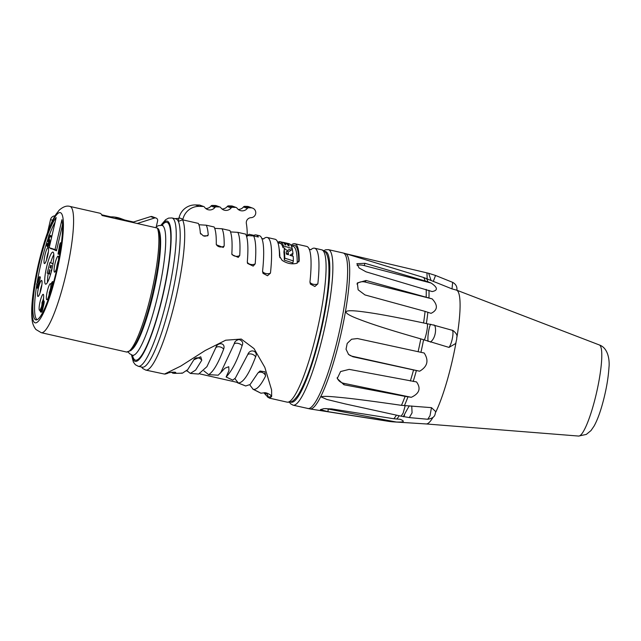 <?xml version="1.0" encoding="UTF-8"?>
<svg xmlns="http://www.w3.org/2000/svg" width="641" height="641" viewBox="0 0 641 641"><rect width="100%" height="100%" fill="white"/><g stroke="black" fill="none" stroke-linecap="round" stroke-linejoin="round"><path stroke-width="0.96" d="M37.851 283.178L37.194 282.929L38.901 278.643L37.851 283.178M37.875 283.082L37.194 282.929M50.679 248.227L56.48 250.799L62.481 224.783M55.126 222.082A53.027 9.134 -77.2 0 0 49.309 235.167M48.267 238.067A53.027 9.134 -77.2 0 0 37.202 282.12M36.833 284.348A53.027 9.134 -77.2 0 0 37.17 319.699M51.961 269.116A16.442 2.828 -77.2 0 0 52.915 252.089A16.442 2.828 -77.2 0 0 46.601 267.137A16.442 2.828 -77.2 0 0 45.647 284.163A16.442 2.828 -77.2 0 0 51.961 269.116M58.011 254.084L58.804 254.261L61.392 243.051L60.366 242.787L59.749 244.365L58.011 254.084L60.366 242.787M50.807 291.735L51.4 289.836M53.588 282.208L52.458 281.583L51.488 283.034L51.424 284.051L51.897 282.929L52.442 283.13L52.25 284.868L49.205 292.552L50.415 292.993M51.424 284.051L52.209 284.227L52.45 283.57M40.703 312.007L41.497 312.183L42.202 311.149L43.989 303.786L44.189 301.27L43.099 300.725L42.506 301.278L41.865 303.113L42.787 301.903L43.091 302.792L41.681 306.67L41.665 309.515L41.328 310.42L41.441 309.315L40.455 309.066L40.247 311.061L40.391 311.895L40.92 311.822L42.082 308.633L43.38 302.64L43.668 296.054M42.066 303.185L42.851 303.369L43.083 302.704M36.986 288.033L38.476 283.41L38.091 283.258L39.341 276.736L36.585 284.259L37.523 284.604L36.986 288.033L37.779 288.21L38.54 284.925M38.148 284.836L38.941 285.013L40.367 277L39.341 276.736M47.795 241.393L48.331 240.551L48.668 240.936L48.347 243.412L47.466 245.415L47.025 243.436L46.785 245.423L47.186 246.609L47.803 245.791L48.908 241.545L48.844 239.446L47.995 240.175L48.876 236.353L50.006 236.777L50.286 235.584L48.956 235.087L47.522 241.296L48.676 241.401M47.915 244.774L48.051 243.708L47.025 243.436M47.186 246.609L48.227 246.617L49.501 242.947L49.774 239.942L48.604 239.365M48.996 239.454L49.645 236.641M50.006 236.777L50.799 236.954L51.072 235.76L48.956 235.087M50.591 248.62L53.572 249.293M54.974 249.814L61.921 219.711A53.435 9.198 102.8 0 1 54.413 279.099A53.435 9.198 102.8 0 1 35.888 319.883A53.435 9.198 102.8 0 1 36.986 273.915A53.435 9.198 102.8 0 1 56.168 217.579L49.213 247.682L56.64 250.102M47.562 232.555L48.9 228.981C51.216 222.98 53.548 218.108 55.911 214.39L59.236 210.112C63.203 206.674 66.76 205.44 69.917 206.418A64.741 11.145 -77.2 0 1 66.472 272.024A64.741 11.145 -77.2 0 1 41.28 332.695L35.92 329.498C33.604 326.477 32.322 323.152 32.09 319.53C31.561 315.156 31.545 309.747 32.05 303.321C32.947 292.04 34.975 279.372 38.148 265.334C40.928 253.195 44.061 242.266 47.562 232.555M47.442 232.955L50.519 219.631L52.682 220.224M133.488 222.01L124.771 220.031A28.773 28.34 110.3 0 0 114.354 218.301M110.781 216.858L101.711 214.807M157.341 228.052L158.455 228.997C161.997 234.277 159.649 265.783 151.845 297.015C148.528 310.613 144.914 322.383 141.012 332.35C137.358 341.637 133.977 347.702 130.852 350.563L126.581 352.037A64.741 11.145 -77.2 0 0 150.026 298.714A64.741 11.145 -77.2 0 0 157.341 228.052L102.055 215.512A64.741 11.145 102.8 0 0 99.932 213.229L69.917 206.418M159.785 235.055A61.44 10.576 102.8 0 1 153.584 291.783A61.44 10.576 102.8 0 1 134.706 345.627M158.696 260.31A61.44 10.576 102.8 0 1 144.618 322.383M127.751 221.337A28.773 28.34 110.3 0 0 124.755 220.031L120.869 218.589A28.773 28.34 110.3 0 0 109.186 216.93A6.578 6.474 110.3 0 0 108.601 216.995M156.027 227.755L157.606 220.913A2.468 2.428 110.3 0 0 156.092 218.06L152.205 216.626A2.468 2.428 110.3 0 0 150.651 216.586L132.326 222.379M156.092 218.06A2.468 2.428 110.3 0 0 154.529 218.02L137.23 223.493M238.196 209.431A6.578 6.474 110.3 0 0 243.46 206.955A1.643 1.619 -69.7 0 1 244.782 206.338L247.21 206.402A4.936 4.856 -69.7 0 1 248.74 206.698L252.618 208.133A4.936 4.856 110.3 0 0 251.096 207.836L248.66 207.772A1.643 1.619 110.3 0 0 247.338 208.389A6.578 6.474 110.3 0 1 236.97 208.093A1.643 1.619 110.3 0 0 235.696 207.404L232.451 207.307A1.643 1.619 110.3 0 0 231.129 207.932A6.578 6.474 110.3 0 1 220.752 207.636A1.643 1.619 110.3 0 0 219.486 206.947L216.241 206.851A1.643 1.619 110.3 0 0 214.919 207.468A6.578 6.474 110.3 0 1 204.543 207.179A1.643 1.619 110.3 0 0 203.269 206.482L199.343 206.37A16.442 16.193 110.3 0 0 182.933 219.198L182.781 219.871M235.696 207.404L231.81 205.969A1.643 1.619 -69.7 0 1 232.322 206.065L236.2 207.5M231.81 205.969L228.573 205.873L232.451 207.307M221.986 208.974A6.578 6.474 110.3 0 0 227.251 206.498A1.643 1.619 -69.7 0 1 228.573 205.873M219.486 206.947L215.6 205.505A1.643 1.619 -69.7 0 1 216.105 205.609L219.991 207.043M215.6 205.505L212.355 205.416L216.241 206.851M205.777 208.517A6.578 6.474 110.3 0 0 211.033 206.033A1.643 1.619 -69.7 0 1 212.355 205.416M203.269 206.482L199.391 205.048A1.643 1.619 -69.7 0 1 199.896 205.144L203.782 206.578M199.391 205.048L195.465 204.936A16.442 16.193 110.3 0 0 179.047 217.764L178.246 221.241M262.562 271.335L262.994 273.33L267.497 275.75L270.462 273.122A4.655 2.588 6.1 0 1 265.863 273.507A4.655 2.588 6.1 0 1 262.562 271.335A78.098 13.453 -77.2 0 0 262.61 240.84A78.098 13.453 -77.2 0 0 259.557 235.744A78.098 13.453 -77.2 0 0 259.26 235.656L256.104 234.943A78.098 13.453 -77.2 0 1 256.392 235.031A78.098 13.453 -77.2 0 1 258.339 237.002L253.596 235.928L246.296 235.495M247.306 262.041A4.655 2.925 -175.3 0 0 250.591 264.388A4.655 2.925 -175.3 0 0 255.206 263.828L253.187 266.111L247.538 263.419L247.306 262.041A78.098 13.453 -77.2 0 0 246.809 237.258A78.098 13.453 -77.2 0 0 245.703 234.133L237.803 232.346L230.496 231.914M231.842 253.668A4.655 3.197 -176.7 0 0 235.119 256.176A4.655 3.197 -176.7 0 0 239.742 255.463L238.284 257.402L231.994 254.669L231.842 253.668A78.098 13.453 -77.2 0 0 231.016 233.677A78.098 13.453 -77.2 0 0 229.903 230.552L222.01 228.765L214.703 228.332M216.273 244.157A4.655 3.542 -179 0 0 219.534 246.849A4.655 3.542 -179 0 0 224.174 245.952L223.236 247.458L216.362 244.774L216.273 244.157A78.098 13.453 -77.2 0 0 215.216 230.095A78.098 13.453 -77.2 0 0 214.11 226.97L206.21 225.183L198.902 224.751M203.99 236.08A4.655 3.974 176.2 0 0 208.221 234.862L207.764 235.824L203.245 235.824L200.329 233.076A78.098 13.453 -77.2 0 0 199.423 226.513A78.098 13.453 -77.2 0 0 198.317 223.389L182.517 219.807L178.334 221.433M186.571 370.899L187.781 371.171L186.731 370.746M247.738 354.585C250.11 348.079 258.451 351.116 255.615 356.885A4.623 2.885 20.8 0 0 251.929 354.161A4.623 2.885 20.8 0 0 247.738 354.585L235.359 378.07L232.755 380.113L226.113 376.98L228.941 370.65L228.757 366.716L224.935 368.206L219.991 373.447M234.205 343.872C234.582 341.709 236.176 340.259 238.989 339.506C242.442 340.748 243.484 342.799 242.106 345.659A4.615 2.412 18.9 0 0 238.091 343.384A4.615 2.412 18.9 0 0 234.205 343.872L220.816 372.461L218.212 375.193L208.662 374.648L203.886 370.883M199.888 373.919L237.987 382.557L234.846 378.591M245.695 385.978A174.785 172.133 -69.7 0 0 239.462 383.534L237.843 382.949A174.785 172.133 -69.7 0 1 239.462 383.534L245.695 385.978L250.11 384.52L257.93 372.974L260.006 371.043L264.925 371.764L265.574 376.035C260.663 385.754 256.512 390.169 253.115 389.271L250.078 385.297M255.615 356.885C248.756 374.825 242.819 383.51 237.819 382.941L236.761 382.284M252.875 389.175L260.919 393.205L263.884 392.837C266.384 391.779 273.763 396.547 271.007 396.843L267.441 396.963L269.725 398.197L271.656 396.45L271.6 389.96L264.829 367.381L254.004 348.584L241.272 339.057L225.68 340.211L205.224 350.499L180.674 366.139L164.481 374.072L145.739 370.081A78.098 13.453 -77.2 0 0 174.36 304.379A78.098 13.453 -77.2 0 0 182.517 219.807M265.31 392.741A4.559 4.495 -69.7 0 1 267.97 397.22L263.868 392.845M165.322 373.935L167.573 373.391C167.678 372.509 176.924 371.5 175.618 372.83L173.815 373.366L171.347 372.317M181.403 373.014L182.381 373.19L187.709 369.673L193.862 359.769L200.737 356.797L201.771 360.242L195.641 370.065L190.353 373.415L187.316 371.067M237.843 382.949L237.819 382.941A4.623 4.551 -69.7 0 0 237.731 382.501M242.106 345.659C237.434 360.234 232.106 370.674 226.113 376.98M190.353 373.415L198.63 374.056L206.915 366.676L215.753 347.847C217.283 341.813 226.009 342.566 223.645 349.121C218.285 363.279 213.293 371.788 208.662 374.648M175.794 372.533L175.618 372.83A4.559 4.447 62 0 0 175.257 372.293M271.431 396.194L271.007 396.843A4.559 4.447 62 0 0 270.814 395.289M299.147 261.039L299.219 260.414A78.098 13.453 -77.2 0 0 295.092 243.804A78.098 13.453 -77.2 0 0 294.804 243.716A78.098 13.453 -77.2 0 0 291.014 245.351M298.938 261.632L299.219 260.414L296.743 263.307C291.791 264.525 286.904 263.523 282.064 260.286L279.476 256.128A78.098 13.453 -77.2 0 0 275.35 239.325A78.098 13.453 -77.2 0 0 275.061 239.237L267.161 237.45A78.098 13.453 -77.2 0 0 263.475 238.989M270.462 273.122A78.098 13.453 -77.2 0 0 267.449 237.531A78.098 13.453 -77.2 0 0 267.161 237.45M255.206 263.828A78.098 13.453 -77.2 0 0 253.596 235.928M239.742 255.463A78.098 13.453 -77.2 0 0 237.803 232.346M224.174 245.952A78.098 13.453 -77.2 0 0 222.01 228.765M208.221 234.862A78.098 13.453 -77.2 0 0 206.21 225.183M317.848 283.867A4.655 2.588 6.1 0 1 313.249 284.251A4.655 2.588 6.1 0 1 309.948 282.08L310.38 284.075L314.883 286.495L317.848 283.867A78.098 13.453 -77.2 0 0 314.843 248.283A78.098 13.453 -77.2 0 0 314.547 248.195A78.098 13.453 -77.2 0 0 310.861 249.734M309.948 282.08A78.098 13.453 -77.2 0 0 309.996 251.584A78.098 13.453 -77.2 0 0 306.943 246.489A78.098 13.453 -77.2 0 0 306.646 246.4L294.804 243.716M178.911 218.357L175.257 218.597M256.104 234.943A78.098 13.453 -77.2 0 0 253.916 235.367L249.181 234.294A78.098 13.453 -77.2 0 0 247.538 235.535M287.913 254.597A75.221 12.956 -77.2 0 0 287.873 254.156L286.295 253.139M291.294 245.872L292.985 246.256A75.221 12.956 102.8 0 1 297.232 263.042L297.232 263.147M293.314 260.919L292.857 262.914L284.292 260.094A75.221 12.956 -77.2 0 0 283.899 252.057L284.332 248.996L289.492 251.312L292.36 249.325L292.985 253.235L289.916 255.286L293.217 256.32A76.872 13.237 -77.2 0 1 293.314 260.919L284.748 258.131A76.872 13.237 -77.2 0 0 284.308 250.294L284.332 248.996M291.431 255.759L292.576 255.014L292.985 253.235M291.27 250.022L288.506 249.221M284.957 248.195L283.01 247.634A75.221 12.956 -77.2 0 0 280.982 243.82L281.351 242.21L283.602 242.763A76.872 13.237 -77.2 0 1 284.957 244.734L285.862 244.966A76.872 13.237 -77.2 0 0 284.804 243.268L287.016 243.812L288.162 245.599L289.307 245.92L287.881 243.764L290.165 244.285A76.872 13.237 -77.2 0 1 292.232 248.508L283.394 245.968A76.872 13.237 -77.2 0 0 281.351 242.21M284.292 260.094L284.748 258.131M283.899 252.057L284.308 250.294M286.351 254.092A76.872 13.237 -77.2 0 0 286.198 252.065L286.198 252.065C286.615 251.064 287.312 251.168 288.282 252.37A76.872 13.237 -77.2 0 1 288.466 254.773L286.351 254.092M279.444 243.187L279.805 241.641A76.872 13.237 -77.2 0 0 278.266 242.066L278.082 242.875M279.805 241.641L289.596 243.965A76.872 13.237 -77.2 0 0 288.795 243.62L283.498 242.418M287.873 254.156L288.282 252.37M291.992 249.549L292.232 248.508M283.01 247.634L283.394 245.968M284.62 244.069L284.804 243.268M287.665 244.678L287.881 243.764M253.78 235.968L253.916 235.367M249.181 234.294L247.162 235.688M175.882 218.853A76.047 13.092 102.8 0 1 176.163 218.942A76.047 13.092 -77.2 0 1 171.644 296.759A76.047 13.092 -77.2 0 1 142.246 367.181L138.296 366.291A76.047 13.092 102.8 0 0 167.694 295.862A76.047 13.092 102.8 0 0 172.213 218.044A76.047 13.092 102.8 0 0 171.932 217.964L175.882 218.853M431.072 283.026C437.763 287.529 438.123 290.373 432.162 291.559L366.075 271.84L359.064 267.946L356.877 263.691L364.993 263.307L427.892 281.784L431.072 283.026L364.184 265.582A9.455 3.918 -160.4 0 0 357.109 265.454M427.162 278.795L426.962 272.882L345.988 253.764L423.597 277.481L452.017 288.891L456.64 290.165M389.936 421.474L327.896 411.65L320.372 409.639L323.969 408.629L331.79 408.934L393.838 418.757L400.216 419.302C405.344 421.433 404.046 422.339 396.314 422.018L389.936 421.474A74.348 12.804 102.8 0 1 389.319 421.457L310.068 408.95A79.676 13.717 102.8 0 0 340.812 334.69A79.676 13.717 102.8 0 0 345.451 253.604A79.676 13.717 102.8 0 0 345.299 253.556L346.036 253.78M321.213 396.923L326.822 399.447L345.243 403.918L401.162 416.177L403.141 413.125L405.208 405.633L401.466 405.336C353.247 398.406 344.273 397.837 334.626 396.899C326.718 396.186 322.239 396.194 321.213 396.923M405.112 396.378L343.969 384.76L337.238 378.559L340.579 371.54L349.193 369.376L416.522 381.924C421.153 388.39 419.414 393.518 411.298 397.308L405.112 396.378A74.348 12.804 102.8 0 1 401.466 405.336M413.549 369.953L352.87 356.741L348.568 354.433L346.044 349.233L347.198 343.4L351.572 339.241L357.422 338.544L424.19 353.015C429.021 360.514 427.507 366.58 419.639 371.211L413.549 369.953A74.348 12.804 102.8 0 1 410.336 380.994M423.565 322.96C384.856 314.779 370.827 312.768 360.907 311.518C351.853 310.388 346.877 310.484 345.988 311.79C345.924 313.425 349.954 315.797 358.087 318.906C367.437 322.503 380.53 327.343 420.808 338.881L449.004 347.406L455.703 343.496L456.793 338.769C456.208 336.886 459.084 335.547 453.019 330.508L433.308 325.035L423.565 322.96A74.348 12.804 102.8 0 0 425.087 311.382L364.969 294.932L358.135 289.812L357.333 282.945L366.067 280.486L432.154 298.882L365.258 282.072A9.455 7.003 -153 0 0 356.941 284.027M432.154 298.882C438.107 305.308 437.747 310.124 431.056 313.337L425.087 311.382M456.881 290.293A68.651 11.818 102.8 0 1 456.897 337.422M431.465 407.652L430.007 415.745L427.747 419.262C436.569 417.684 434.542 413.501 435.856 411.738L431.465 407.652L405.208 405.633M456.015 342.518A68.651 11.818 102.8 0 1 435.728 412.203M432.883 417.539A68.651 11.818 102.8 0 1 426.161 423.949A68.651 11.818 102.8 0 1 426.129 423.949L392.468 421.81A74.011 12.748 102.8 0 0 392.877 421.794M456.873 290.333C456.841 289.916 458.027 285.293 452.642 282.344L452.017 288.891M433.332 281.335L435.535 275.462L428.629 273.274M431.032 280.389L428.653 273.282L426.962 272.882M396.314 422.018L328.296 409.07A9.455 1.675 8.9 0 1 325.828 408.533M337.198 377.629A9.455 7.892 -6.5 0 0 343.808 383.31L411.298 397.308M419.639 371.211L352.414 356.292A9.455 9.174 -45.5 0 1 348.319 354.177M428.076 341.397C427.146 334.506 430.311 322.543 431 324.474M430.351 342.118C437.122 337.238 436.337 323.673 433.308 325.035M451.993 330.123C454.341 330.596 452.137 343.32 449.004 347.406M404.599 415.192C400.793 420.985 407.091 409.407 409.327 405.809M427.747 419.262L409.335 417.595L412.059 412.852L411.762 405.977M247.138 236.473A61.656 60.719 110.3 0 0 246.352 223.469A4.936 4.856 110.3 0 1 251.032 217.684A4.936 4.856 110.3 0 0 252.618 208.133M53.812 254.557A16.442 2.828 -77.2 0 0 50.663 262.778M48.227 273.531A16.442 2.828 -77.2 0 0 47.514 282.32M53.067 263.555L49.878 262.602L47.202 273.146L48.516 273.635L49.557 269.565L49.589 274.028L50.583 274.372M53.043 263.683L49.878 262.602M51.705 270.19L51 270.029L51.841 269.621M52.979 264.076L52.41 263.539M51.144 272.377L51 270.029M49.589 273.875L48.516 273.635M50.695 265.254L51.392 265.51L50.855 268.138L50.022 267.834L50.695 265.254M50.992 268.05L50.022 267.834M61.392 243.051L60.607 242.875M50.775 291.839L49.798 291.471L52.482 284.957L52.458 281.583M41.328 310.42L40.712 310.717L40.455 309.066M52.402 283.042L51.897 282.929M52.45 283.538L51.665 283.362M53.403 281.824L52.618 281.639M53.588 282.144L52.794 281.968M53.467 282.641L52.842 282.505M53.203 283.61L52.778 283.514M50.583 291.655L49.798 291.471M42.202 311.149L41.409 310.973M42.442 310.468L41.657 310.284M41.969 311.582L41.184 311.406M41.705 312.007L40.92 311.822M41.441 309.315L40.647 309.138A8.221 1.418 102.8 0 0 41.761 306.342M41.369 309.811L40.575 309.627M41.336 310.316L40.543 310.132M41.24 310.556L40.567 310.404M42.074 305.757L42.578 303.305M43.043 302.183L42.53 302.063M43.083 302.68L42.306 302.504M43.965 300.933L43.179 300.749M44.189 301.27L43.396 301.094M44.229 301.807L43.444 301.623M44.165 302.816L43.38 302.64M43.989 303.786L43.195 303.61M43.876 304.259L43.083 304.082M43.62 305.204L42.827 305.02M43.372 305.893L42.586 305.709M43.051 306.55L42.266 306.366M43.139 307.095L42.346 306.919M43.051 307.84L42.258 307.664M42.867 308.81L42.082 308.633M42.651 309.763L41.857 309.587M40.367 277L39.574 276.824M38.877 283.442L38.091 283.258M39.269 283.586L38.476 283.41M48.636 240.856L48.123 240.736M51.072 235.76L50.286 235.584M49.629 239.63L48.844 239.446M49.774 239.942L48.98 239.758M49.798 240.728L49.012 240.551M49.694 241.721L48.908 241.545M49.501 242.947L48.708 242.763M49.277 243.9L48.492 243.724M48.924 245.062L48.139 244.886M48.588 245.976L47.803 245.791M48.227 246.617L47.442 246.44M48.051 243.708L47.266 243.524M47.907 244.686L47.122 244.509M47.714 245.158L47.13 245.03M48.131 247.538A8.221 1.418 102.8 0 1 47.626 256.039A8.221 1.418 102.8 0 1 44.437 263.555A8.221 1.418 102.8 0 1 44.95 255.054A8.221 1.418 102.8 0 1 48.131 247.538M41.649 280.429A8.221 1.418 102.8 0 1 41.136 288.931A8.221 1.418 102.8 0 1 37.947 296.446A8.221 1.418 102.8 0 1 38.46 287.945A8.221 1.418 102.8 0 1 41.649 280.429M40.343 309.691A8.221 1.418 102.8 0 1 39.542 310.332A8.221 1.418 102.8 0 1 40.046 301.831A8.221 1.418 102.8 0 1 43.235 294.315A8.221 1.418 102.8 0 1 43.155 300.733M42.61 303.313A8.221 1.418 102.8 0 1 41.953 305.725M49.838 292.785A8.221 1.418 102.8 0 1 46.785 299.716A8.221 1.418 102.8 0 1 47.298 291.206A8.221 1.418 102.8 0 1 50.487 283.699A8.221 1.418 102.8 0 1 50.631 288.779M58.187 256.12A8.221 1.418 102.8 0 1 57.674 264.621A8.221 1.418 102.8 0 1 54.485 272.137A8.221 1.418 102.8 0 1 54.998 263.635A8.221 1.418 102.8 0 1 58.187 256.12M47.354 233.677A56.52 9.735 -77.2 0 0 32.851 319.418A56.52 9.735 -77.2 0 0 57.041 270.59A56.52 9.735 -77.2 0 0 56.897 214.406A56.52 9.735 -77.2 0 0 47.354 233.677M158.543 230.047A63.098 10.865 102.8 0 1 152.093 295.854A63.098 10.865 102.8 0 1 129.682 350.715M109.186 216.93L110.605 217.451M150.651 216.586L154.529 218.02M265.574 376.035A4.607 3.726 26.7 0 0 262.433 372.549A4.607 3.726 26.7 0 0 257.93 372.974M253.115 389.271A174.785 172.133 -69.7 0 1 260.919 393.205M267.97 397.22A174.785 172.133 -69.7 0 1 269.444 398.117M223.645 349.121A4.623 2.885 20.8 0 0 219.494 346.805A4.623 2.885 20.8 0 0 215.753 347.847M201.771 360.242A4.607 3.726 26.7 0 0 197.749 357.854A4.607 3.726 26.7 0 0 194.007 359.505M171.956 372.245A4.559 4.495 -69.7 0 1 172.653 373.198M321.654 249.806L322.447 250.038C324.594 251.192 327.038 251.801 328.545 261.28C330.011 277.152 327.423 300.036 320.764 329.931C313.866 359.681 306.342 381.347 298.177 394.912C292.665 402.58 290.766 402.34 287.112 402.139A78.098 13.453 -77.2 0 0 317.303 329.811A78.098 13.453 -77.2 0 0 321.95 249.894A78.098 13.453 -77.2 0 0 321.654 249.806L314.547 248.195M291.871 246A76.455 13.165 102.8 0 1 298.762 261.937M279.853 257.722A75.221 12.956 -77.2 0 0 279.091 248.54M161.3 225.279A71.936 12.387 102.8 0 1 167.341 221.153A71.936 12.387 102.8 0 1 162.878 295.557A71.936 12.387 102.8 0 1 134.987 361.308A71.936 12.387 102.8 0 1 131.862 355.098M132.447 355.266A70.702 12.179 -77.2 0 0 135.267 360.106A70.702 12.179 -77.2 0 0 162.678 295.485A70.702 12.179 -77.2 0 0 167.069 222.355A70.702 12.179 -77.2 0 0 161.901 225.384M156.236 226.826L158.503 225.608L161.941 225.392A66.592 11.466 102.8 0 1 162.189 225.464A66.592 11.466 102.8 0 1 158.231 293.61A66.592 11.466 102.8 0 1 132.487 355.274L133.232 355.571M158.88 230.159A62.481 10.761 102.8 0 1 153.76 291.815A62.481 10.761 102.8 0 1 131.782 349.649M324.715 251.448A77.281 13.309 102.8 0 1 325.716 251.584A77.281 13.309 102.8 0 1 320.917 331.517A77.281 13.309 102.8 0 1 290.95 402.147A77.281 13.309 102.8 0 1 290.581 401.971M323.777 250.711L325.516 249.822L328.336 249.637A79.748 13.733 102.8 0 1 328.633 249.726A79.748 13.733 102.8 0 1 323.897 331.325A79.748 13.733 102.8 0 1 293.065 405.176L310.068 408.95M328.336 249.637L343.095 252.979A79.748 13.733 102.8 0 1 343.4 253.067A79.748 13.733 102.8 0 1 338.656 334.674A79.748 13.733 102.8 0 1 307.824 408.525M423.597 277.481A74.348 12.804 102.8 0 1 425.103 280.846M396.434 415.136A74.348 12.804 102.8 0 1 393.838 418.757M420.808 338.881A74.348 12.804 102.8 0 1 418.1 351.749M426.193 289.371A74.348 12.804 102.8 0 1 426.185 296.935M364.993 263.307L364.184 265.582M427.868 312.239A74.011 12.748 102.8 0 1 426.385 323.529M426.417 278.49A74.011 12.748 102.8 0 1 427.892 281.784M428.973 290.317A74.011 12.748 102.8 0 1 428.965 297.793M366.067 280.486L365.258 282.072M423.573 339.786A74.011 12.748 102.8 0 1 420.929 352.35M416.378 370.546A74.011 12.748 102.8 0 1 413.197 381.467M407.972 396.851A74.011 12.748 102.8 0 1 404.423 405.609M399.191 415.745A74.011 12.748 102.8 0 1 396.771 419.078M426.145 423.949L578.663 436.064A46.729 8.045 -77.2 0 0 596.651 392.244A46.729 8.045 -77.2 0 0 599.327 344.954A46.729 8.045 -77.2 0 0 599.311 344.946M328.296 409.07L327.896 411.65M343.808 383.31L343.969 384.76M352.414 356.292L352.87 356.741M424.294 340.05C426.393 335.564 428.284 324.634 427.13 323.681M200.329 233.076A4.655 3.974 176.2 0 0 200.753 234.069M265.27 392.733A4.559 4.415 -28.7 0 1 265.574 394.832M179.047 217.764L182.933 219.198M195.465 204.936L199.343 206.37M244.782 206.338L248.66 207.772M247.21 206.402L251.096 207.836M211.033 206.033L214.919 207.468M227.251 206.498L231.129 207.932M243.46 206.955L247.338 208.389M41.697 306.406A6.17 1.066 102.8 0 1 42.178 303.217M42.731 300.917A6.17 1.066 102.8 0 1 43.428 298.77M48.94 295.789A6.17 1.066 102.8 0 1 49.421 292.633M50.03 290.125A6.17 1.066 102.8 0 1 50.671 288.154M40.103 292.52A6.17 1.066 102.8 0 1 41.841 284.884M46.593 259.629A6.17 1.066 102.8 0 1 48.323 251.993M56.648 268.218A6.17 1.066 102.8 0 1 58.379 260.575M126.581 352.037L41.28 332.695M182.381 373.19L173.815 373.366M165.883 373.935L164.481 374.072M287.112 402.139L269.725 398.197M281.038 243.548L277.946 242.843M263.723 238.917L261.728 238.468M138.296 366.291L135.347 364.729L133.376 362.045L131.501 354.962M160.907 225.247L165.658 219.679L168.591 218.1L171.932 217.964M161.941 225.392L162.878 225.36M132.487 355.274L129.482 353.6L128.248 352.021M141.477 367.013L142.783 368.527L145.739 370.081M55.03 215.817A4.936 4.936 0 0 0 50.519 219.631M293.065 405.176L290.605 403.79L289.411 402.236M578.663 436.064L586.315 434.414L591.002 430.56L594.111 426.033C597.909 419.062 600.377 411.177 601.947 405.801C605.881 391.955 608.213 379.24 608.95 367.662C609.687 362.021 608.918 348.183 599.327 344.954L456.881 290.245M452.642 282.344L435.535 275.462M389.319 421.457L392.468 421.81M401.162 416.177L409.343 417.595M343.095 252.979L345.299 253.556M311.109 249.661L309.114 249.213M41.865 305.893L40.551 309.09M50.919 285.429L50.575 288.907M49.806 292.769L47.987 298.345M42.082 282.168L41.945 281.896C42.651 283.506 39.686 295.381 38.909 295.269L39.149 295.076M48.572 249.277L48.436 249.004C49.141 250.615 46.176 262.49 45.399 262.377L45.639 262.193M58.619 257.858L58.483 257.586C59.196 259.196 56.224 271.071 55.455 270.959L55.695 270.774"/></g></svg>
